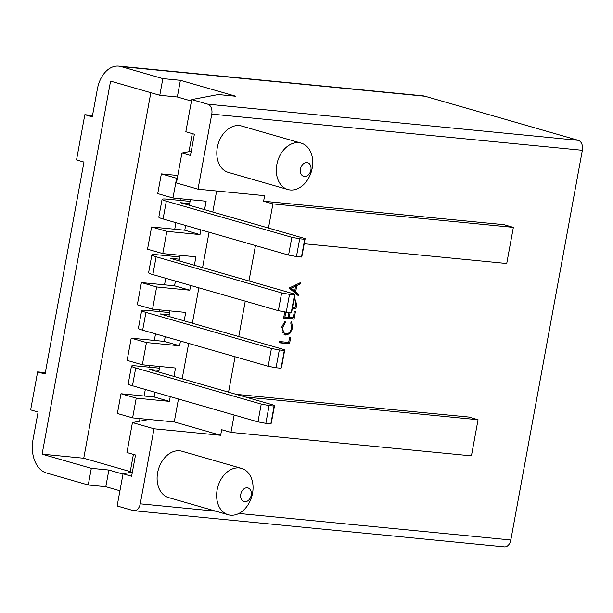 <?xml version="1.0" encoding="UTF-8"?>
<svg xmlns="http://www.w3.org/2000/svg" width="613" height="613" viewBox="0 0 613 613"><rect width="100%" height="100%" fill="white"/><g stroke="black" fill="none" stroke-linecap="round" stroke-linejoin="round"><path stroke-width="0.92" d="M306.967 162.591A7.095 5.188 106 0 0 300.485 169.027A7.095 5.188 106 0 0 304.416 176.483A7.095 5.188 106 0 0 310.898 170.046A7.095 5.188 106 0 0 306.967 162.591M290.194 189.953A24.122 17.639 -74 0 1 287.865 189.509A24.122 17.639 -74 0 1 277.168 163.02A24.122 17.639 -74 0 1 298.868 142.699A24.122 17.639 -74 0 1 301.198 143.143A24.122 17.639 -74 0 1 311.894 169.632A24.122 17.639 -74 0 1 290.194 189.953M287.865 189.509L228.343 172.391A24.122 17.639 -74 0 1 217.646 145.894A24.122 17.639 -74 0 1 239.346 125.581A24.122 17.639 -74 0 1 241.675 126.025L301.198 143.143M247.277 487.818A7.095 5.188 106 0 0 240.794 494.254A7.095 5.188 106 0 0 244.725 501.718A7.095 5.188 106 0 0 251.207 495.273A7.095 5.188 106 0 0 247.277 487.818M230.503 515.181A24.122 17.639 -74 0 1 228.174 514.736A24.122 17.639 -74 0 1 217.477 488.247A24.122 17.639 -74 0 1 239.177 467.926A24.122 17.639 -74 0 1 241.507 468.37A24.122 17.639 -74 0 1 252.204 494.867A24.122 17.639 -74 0 1 230.503 515.181M241.507 468.37L181.984 451.252A24.122 17.639 106 0 0 179.655 450.808A24.122 17.639 106 0 0 157.955 471.121A24.122 17.639 106 0 0 168.652 497.618L228.174 514.736M281.712 327.066L285.007 321.212L285.428 322.361L282.769 327.242C282.279 330.989 283.375 333.188 286.049 333.832C288.899 333.71 290.746 331.771 291.589 328.016L290.769 322.882L291.589 321.856L292.662 328.116L289.788 333.671L285.75 335.073L284.961 334.92L281.712 327.066M282.218 332.399L286.049 333.832M294.386 297.328L296.715 304.546L295.926 308.852L292.332 308.508M304.217 243.744L506.729 263.506L513.357 227.369L504.055 224.695L263.605 201.233L264.624 195.67L198.007 189.172L211.776 114.118A8.513 5.755 -84.4 0 0 207.73 104.172L191.731 99.567L218.297 94.548L235.852 96.264L180.398 80.311L177.333 96.992L191.455 101.053M228.565 392.151L235.063 356.751M238.764 336.56L245.261 301.159M248.97 280.961L255.468 245.568M234.158 415.024L230.971 432.395L471.42 455.865L478.056 419.729L468.753 417.047L236.243 394.358M220.649 435.284L154.024 428.778L132.446 422.572L148.913 419.468L174.253 421.936L220.649 435.284L221.668 429.721L230.971 432.395M154.024 428.778L140.254 503.832L215.945 511.219M425.024 96.249L121.075 66.587A28.382 19.179 -84.4 0 0 118.73 66.135L422.679 95.797A28.382 19.179 95.6 0 1 425.024 96.249L578.297 140.331A8.513 5.755 95.6 0 1 582.35 150.277L510.821 539.992A8.513 5.755 95.6 0 1 504.415 546.865L133.849 510.706A8.513 5.755 -84.4 0 0 140.254 503.832M289.144 288.064L300.761 282.486L300.516 283.842L296.799 285.566L295.642 291.872L298.592 294.309L298.339 295.673L289.144 288.064M290.087 312.53L289.183 317.45L293.19 317.841L294.393 311.243L295.466 311.35L294.025 319.189L283.62 318.178L284.769 311.879M285.819 312.078L284.915 317.028L288.118 317.342L289.014 312.431M289.512 343.778L279.107 342.767L279.329 341.518L288.677 342.429L289.658 337.081L290.723 337.188L289.512 343.778L279.168 342.414M121.075 66.587L162.843 78.602L159.786 95.276L110.578 81.123L42.105 454.164L91.322 468.317L88.257 484.998L46.488 472.983A28.382 19.179 -84.4 0 1 32.987 439.835L38.09 412.036L30.65 409.898L37.623 371.915L45.063 374.053L83.966 162.077L76.525 159.932L84.832 114.692L92.272 116.83L97.375 89.031A28.382 19.179 -84.4 0 1 118.73 66.135M159.786 95.276L177.333 96.992M162.843 78.602L180.398 80.311M192.283 133.603L188.965 151.664M180.329 198.719L180.023 200.413M175.931 222.688L174.736 229.231M170.13 254.311L169.816 256.004M165.732 278.279L164.529 284.823M159.924 309.902L159.618 311.603M155.526 333.878L154.323 340.414M149.725 365.501L149.411 367.195M145.319 389.47L144.124 396.013M139.979 418.595L139.488 421.246M133.404 454.402L130.094 472.462M122.991 474.094L108.869 470.033L105.811 486.707L119.933 490.768M151.61 226.971L147.534 249.207L162.767 253.59L166.851 231.354L151.61 226.971L184.766 230.204L185.632 225.477M152.56 309.19L156.644 286.953L141.411 282.57L137.327 304.807L152.56 309.19L185.716 312.423L184.168 320.852M142.362 364.781L146.438 342.544L131.205 338.161L127.121 360.398L142.362 364.781L175.51 368.015L173.962 376.451M161.357 173.877L157.733 193.616L172.973 197.999L176.59 178.26L161.357 173.877L177.801 175.487M174.253 421.936L178.46 399.002M182.168 378.811L188.666 343.41M192.375 323.212L198.865 287.811M202.574 267.62L209.071 232.22M212.78 212.021L216.642 190.988M513.357 227.369L272.908 203.907L268.471 228.044M272.908 203.907L263.605 201.233M198.007 189.172L176.429 182.965L181.923 152.997L190.482 155.457L194.382 134.209L185.823 131.749L191.731 99.567M191.264 151.227L181.923 152.997M132.446 422.572L126.945 452.547L135.511 455.007L131.611 476.255L123.052 473.788L117.144 505.97L133.144 510.568A8.513 5.755 -84.4 0 0 133.849 510.706M88.257 484.998L105.811 486.707M92.525 115.443L84.832 114.692M45.316 372.666L37.623 371.915M108.869 470.033L91.322 468.317M180.161 255.292L179.134 260.877M175.425 281.076L174.559 285.804L141.411 282.57M190.367 199.692L189.34 205.278M155.02 392.259L154.154 396.994L120.999 393.753L117.382 413.491L132.615 417.874L148.913 419.468M159.755 366.482L158.729 372.068M165.226 336.667L164.361 341.395L131.205 338.161M169.954 310.883L168.935 316.469M132.385 472.025L123.052 473.788M176.59 178.26L177.28 178.329M162.767 253.59L195.922 256.824L194.375 265.26M190.666 285.451L189.8 290.187L156.644 286.953M180.46 341.05L179.594 345.778L146.438 342.544M170.261 396.642L169.387 401.377L136.239 398.136L120.999 393.753M132.615 417.874L136.239 398.136M172.973 197.999L206.121 201.233L204.573 209.661M200.865 229.86L199.999 234.587L166.851 231.354M199.999 234.587L184.766 230.204M190.053 201.393L167.663 199.202A17.026 1.555 10.4 0 0 162.077 199.34A17.026 1.555 10.4 0 0 166.33 201.194L291.842 237.3L299.719 238.771L304.722 239.262L305.159 238.595L180.398 202.711L189.647 203.616M162.077 199.34L158.813 217.132A17.026 1.555 10.4 0 0 163.066 218.987L288.57 255.085L296.454 256.563L301.45 257.054L301.895 256.387L305.159 238.595M291.842 237.3L288.57 255.085M299.719 238.771L296.454 256.563M304.722 239.262L301.45 257.054M169.387 401.377L154.154 396.994M179.594 345.778L164.361 341.395M189.8 290.187L174.559 285.804M179.847 256.985L157.457 254.801A17.026 1.555 10.4 0 0 151.871 254.939A17.026 1.555 10.4 0 0 156.131 256.793L281.635 292.891L289.52 294.37L294.516 294.853L294.96 294.194L170.199 258.303L179.44 259.207M151.871 254.939L148.607 272.724A17.026 1.555 10.4 0 0 152.867 274.578L278.371 310.684L286.256 312.155L291.252 312.645L291.696 311.979L294.96 294.194M281.635 292.891L278.371 310.684M289.52 294.37L286.256 312.155M294.516 294.853L291.252 312.645M169.648 312.576L147.258 310.393A17.026 1.555 10.4 0 0 141.672 310.53A17.026 1.555 10.4 0 0 145.925 312.385L271.429 348.483L279.313 349.962L284.309 350.452L284.754 349.785L159.993 313.902L169.242 314.798M141.672 310.53L138.4 328.323A17.026 1.555 10.4 0 0 142.66 330.177L268.165 366.275L276.049 367.754L281.045 368.237L281.49 367.578L284.754 349.785M271.429 348.483L268.165 366.275M279.313 349.962L276.049 367.754M284.309 350.452L281.045 368.237M159.441 368.175L137.051 365.992A17.026 1.555 10.4 0 0 131.466 366.122A17.026 1.555 10.4 0 0 135.726 367.984L261.23 404.082L269.115 405.561L274.111 406.044L274.555 405.385L149.787 369.493L159.035 370.398M131.466 366.122L128.201 383.914A17.026 1.555 10.4 0 0 132.454 385.769L257.966 421.874L265.85 423.345L270.846 423.836L271.283 423.169L274.555 405.385M261.23 404.082L257.966 421.874M269.115 405.561L265.85 423.345M274.111 406.044L270.846 423.836M150.829 92.701L83.743 458.225L130.247 471.604M83.743 458.225L42.105 454.164M478.056 419.729L245.545 397.04M298.868 283.367L300.516 283.842M295.159 285.099L296.799 285.566M294.907 285.214L294.784 285.88M293.872 290.853L293.78 291.336L295.642 291.872M293.78 291.336L296.73 293.773L298.592 294.309M296.73 293.773L296.646 294.263M289.451 287.75L292.838 290.554L294.7 291.091L295.612 286.125L291.183 288.187L294.7 291.091M293.972 285.65L295.612 286.125M289.543 287.712L291.183 288.187M294.225 307.419L294.064 308.324L295.926 308.852M294.064 308.324L292.393 308.155M294.225 298.202L294.723 299.098M292.562 307.259L295.083 307.504L295.841 301.91L294.14 298.646M292.332 317.756L292.163 318.653L294.025 319.189M292.163 318.653L283.681 317.825M283.88 316.737L284.915 317.028M288.148 317.151L289.183 317.45M284.125 321.986L285.428 322.361M281.735 326.951L282.769 327.242M291.619 327.817L292.662 328.116M288.409 333.273L289.788 333.671M287.022 333.801L284.08 334.545M284.233 334.637L285.75 335.073M287.819 342.345L287.65 343.242M238.878 513.456L510.821 539.992M582.35 150.277L211.776 114.118M207.73 104.172L578.297 140.331M166.33 201.194L163.066 218.987M156.131 256.793L152.867 274.578M145.925 312.385L142.66 330.177M135.726 367.984L132.454 385.769M295.658 304.247L296.715 304.546"/></g></svg>

